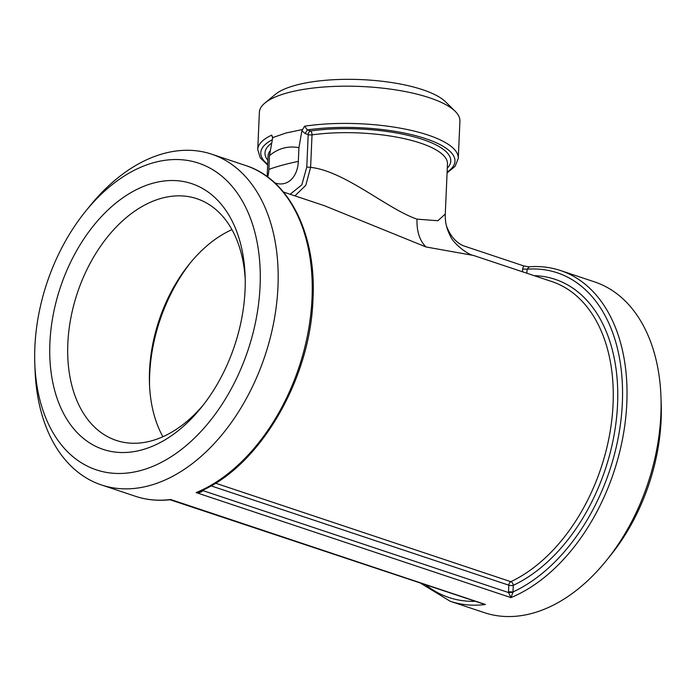 <?xml version="1.0" encoding="UTF-8"?>
<svg xmlns="http://www.w3.org/2000/svg" width="696" height="696" viewBox="0 0 696 696"><rect width="100%" height="100%" fill="white"/><g stroke="black" fill="none" stroke-linecap="round" stroke-linejoin="round"><path stroke-width="1.04" d="M283.463 192.044L324.414 205.703L425.978 246.958L473.498 255.449L551.832 281.558A161.115 105.653 108.4 0 1 611.245 424.334A161.115 105.653 108.4 0 1 510.82 581.682A3.167 2.027 -115.2 0 1 513.291 585.336A164.291 107.723 -71.6 0 0 617.282 409.309A164.291 107.723 -71.6 0 0 534.119 275.651M171.442 499.919L169.954 499.754M480.049 602.849L483.242 603.919M420.01 582.83L450.234 601.274L484.285 612.637A174.322 114.309 -71.6 0 0 606.277 560.654A174.322 114.309 -71.6 0 0 660.956 396.711A174.322 114.309 -71.6 0 0 594.601 281.906L560.55 270.544A174.322 114.309 -71.6 0 1 624.312 428.684A174.322 114.309 -71.6 0 1 510.925 597.594L512.961 592.348L513.291 585.336A3.167 0.957 2.5 0 1 508.811 585.179L508.524 591.783L513.004 591.948A171.155 112.23 108.4 0 0 622.355 402.853A171.155 112.23 108.4 0 0 527.09 269.187L529.195 266.925L523.557 265.855L464.502 246.149A30.337 21.002 -105.2 0 1 446.406 225.678M274.781 182.874L275.329 183.057A30.337 21.002 74.8 0 0 282.098 183.883A30.337 21.002 74.8 0 0 298.323 161.402L298.923 147.665L301.907 130.778L305.074 133.536L307.415 129.917L304.552 126.211L302.612 129.508L286.004 132.997L272.719 137.608L271.727 135.102L272.615 138.226M34.8 363.408L35.044 370.115A174.322 114.309 -71.6 0 0 101.398 484.929A174.322 114.309 -71.6 0 0 264.993 355.726A174.322 114.309 -71.6 0 0 211.714 154.19A174.322 114.309 -71.6 0 0 89.723 206.181L85.504 211.393A161.646 105.992 -71.6 0 0 34.87 347.034A161.646 105.992 -71.6 0 0 34.8 363.408A161.646 105.992 -71.6 0 0 172.747 455.671A161.646 105.992 -71.6 0 0 251.221 220.415A161.646 105.992 -71.6 0 0 85.504 211.393M199.7 491.541L196.141 492.594C199.43 492.916 201.64 492.237 202.754 490.558L202.371 490.332M523.557 265.855L522.618 269.03L527.09 269.187L526.915 273.25M508.524 591.783L508.524 592.548L512.961 592.348M202.823 489.819L202.754 490.558L508.524 592.548L510.925 597.594L196.141 492.594A174.322 114.309 108.4 0 0 309.529 323.692A174.322 114.309 108.4 0 0 245.766 165.552L211.714 154.19M215.525 483.181L510.82 581.682A3.167 2.079 -71.6 0 0 508.811 585.179L211.027 485.852M447.284 168.154A92.977 28.04 -177.5 0 0 414.512 136.981A92.977 28.04 -177.5 0 0 310.538 130.961A3.167 2.079 -71.6 0 0 308.197 134.58L306.779 167.075L310.607 167.362L312.025 134.867A3.167 1.575 82.1 0 0 310.538 130.961L307.415 129.917A97.196 29.319 2.5 0 1 421.558 137.356A97.196 29.319 2.5 0 1 447.11 172.103M294.939 195.872L305.805 185.284L310.607 167.362C344.877 171.094 387.124 208.878 416.991 219.144L437.923 220.736L445.266 214.011C444.979 221.659 446.615 228.862 450.182 235.631C452.983 243.435 468.017 254.849 473.498 255.449M267.708 177.019A30.337 21.002 74.8 0 0 268.882 169.38L269.483 155.643C278.252 148.335 288.066 145.681 298.923 147.665M272.719 137.608L269.483 155.643M301.907 130.778L302.612 129.508M447.076 172.93L455.123 166.3L458.29 158.34L459.917 121.113A100.372 30.267 -177.5 0 0 455.184 111.317A100.372 30.267 -177.5 0 0 287.761 92.751A100.372 30.267 -177.5 0 0 264.941 103.008A100.372 30.267 -177.5 0 0 259.373 112.352L257.746 149.588A100.372 30.267 -177.5 0 1 271.727 135.102M203.328 404.933A127.403 83.537 108.4 0 1 151.258 440.907A127.403 83.537 108.4 0 1 116.249 440.411A127.403 83.537 108.4 0 1 77.317 293.129A127.403 83.537 108.4 0 1 196.872 198.708A127.403 83.537 108.4 0 1 245.218 279.357M141.653 449.955A140.079 91.855 -71.6 0 0 201.188 407.639A140.079 91.855 -71.6 0 0 245.123 275.903A140.079 91.855 -71.6 0 0 146.291 185.345A140.079 91.855 -71.6 0 0 49.747 347.739A140.079 91.855 -71.6 0 0 141.653 449.955M231.959 229.636A127.403 83.537 -71.6 0 0 189.434 263.958A127.403 83.537 -71.6 0 0 149.475 383.766A127.403 83.537 -71.6 0 0 162.881 436.74M455.184 111.317L445.57 101.825A89.801 27.083 -177.5 0 0 295.765 85.216A89.801 27.083 -177.5 0 0 275.346 94.395L264.941 103.008M606.277 560.654L610.496 555.434A161.646 105.992 -71.6 0 0 661.2 403.419L660.956 396.711M149.562 385.88A135.563 88.888 108.4 0 1 190.782 262.314M483.285 603.937L170.007 499.745C157.948 501.077 146.43 499.928 135.45 496.283A174.322 114.309 108.4 0 0 170.659 499.502L485.434 604.493A174.322 114.309 -71.6 0 1 450.234 601.274M306.779 167.075L301.829 184.849L290.128 194.262M305.074 133.536L308.197 134.58A3.167 0.957 -177.5 0 0 312.025 134.867A89.801 27.083 2.5 0 1 402.697 138.321A89.801 27.083 2.5 0 1 447.476 163.925L445.283 213.985M475.438 601.318A171.155 112.23 108.4 0 1 425.508 584.666M522.618 269.03L522.496 271.771M458.29 158.34A100.372 30.267 -177.5 0 0 407.047 129.482A100.372 30.267 -177.5 0 0 304.552 126.211M271.109 143.524A92.977 28.04 -177.5 0 0 267.856 160.324M267.142 176.601L268.038 156.087A89.801 27.083 2.5 0 1 269.822 151.119M267.682 164.273A97.196 29.319 2.5 0 1 272.119 139.818M268.882 169.38A174.322 52.574 2.5 0 1 298.323 161.402M425.978 246.958C419.627 240.625 416.634 231.359 416.991 219.144M135.45 496.283L101.398 484.929M245.766 165.552C289.588 179.351 316.906 235.213 312.922 300.655C309.903 380.799 258.781 467.268 199.517 491.62M528.534 266.838C539.687 265.924 550.362 267.16 560.55 270.544M267.647 165.091L260.208 157.792L257.746 149.588"/></g></svg>
